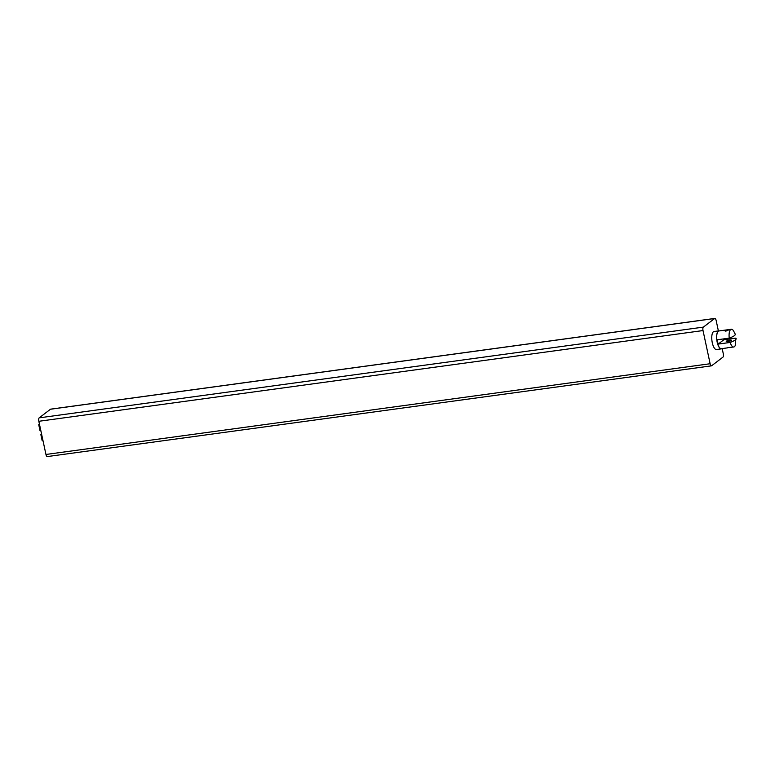 <?xml version="1.0" encoding="UTF-8"?>
<svg xmlns="http://www.w3.org/2000/svg" width="775" height="775" viewBox="0 0 775 775"><rect width="100%" height="100%" fill="white"/><g stroke="black" fill="none" stroke-linecap="round" stroke-linejoin="round"><path stroke-width="1.16" d="M723.86 339.76L718.192 344.081L730.157 342.443C735.117 340.583 736.996 339.14 735.824 338.123L723.86 339.76A8.951 3.265 82.2 0 0 723.743 338.898M735.291 334.257L733.431 330.673A8.951 3.265 82.2 0 0 731.319 329.268A8.951 3.265 82.2 0 0 729.236 338.142L717.272 339.779A8.951 3.265 82.2 0 0 717.64 341.998A8.951 3.265 82.2 0 0 718.192 344.081M730.157 342.443A8.951 3.265 82.2 0 0 733.741 347.006A8.951 3.265 82.2 0 0 735.398 345.088L735.824 338.123M731.338 340.506A2.683 0.504 167.9 0 1 728.471 341.436A2.683 0.504 167.9 0 1 726.233 341.407A2.683 0.504 167.9 0 1 728.752 340.351A2.683 0.504 167.9 0 1 731.484 340.283A2.683 0.504 167.9 0 1 731.338 340.506M731.319 329.268L718.929 330.954A8.951 3.265 82.2 0 0 717.224 342.056A8.951 3.265 82.2 0 0 721.36 348.692L727.783 347.82M733.741 347.006L727.764 347.636M725.361 330.082L723.947 330.722M729.033 329.762L725.768 331.167L724.083 330.441M734.903 333.822C736.076 334.848 734.196 336.292 729.236 338.142M719.452 330.886A9.097 3.323 82.2 0 0 718.909 330.847A9.097 3.323 82.2 0 0 716.846 340.302A9.097 3.323 82.2 0 0 721.37 348.866A9.097 3.323 82.2 0 0 721.971 348.614M721.37 348.866L716.497 349.525A9.097 3.323 -97.8 0 1 712.118 341.882A9.097 3.323 -97.8 0 1 713.397 331.787A9.097 3.323 -97.8 0 1 714.037 331.506L718.909 330.847M722.174 348.585L723.278 353.71A2.838 1.037 -97.8 0 1 722.93 357.149L711.644 365.761A2.838 1.037 -97.8 0 1 711.45 365.848A2.838 1.037 -97.8 0 1 710.132 363.737L703.022 330.557A2.838 1.037 -97.8 0 1 703.361 327.118L714.647 318.506A2.838 1.037 -97.8 0 1 714.85 318.418A2.838 1.037 -97.8 0 1 716.158 320.53L718.386 330.915M50.888 409.181A2.838 1.037 82.2 0 0 50.666 409.152A2.838 1.037 82.2 0 0 50.472 409.239L714.647 318.506M703.361 327.118L39.186 417.851L50.472 409.239M39.186 417.851A2.838 1.037 82.2 0 0 38.837 421.29L703.022 330.557M710.132 363.737L45.957 454.47L38.837 421.29M45.957 454.47A2.838 1.037 82.2 0 0 47.265 456.582L711.45 365.848M41.569 434.019A4.999 0.94 -12.1 0 0 40.881 434.698A4.999 0.94 -12.1 0 0 41.782 435.027M43.022 440.81A4.999 0.94 167.9 0 1 42.121 440.481L40.881 434.698M39.661 425.097A4.999 0.94 167.9 0 1 38.75 424.758A4.999 0.94 167.9 0 1 39.438 424.08M38.75 424.758L39.99 430.551A4.999 0.94 -12.1 0 0 40.901 430.881M50.666 409.152L714.85 318.418"/></g></svg>

